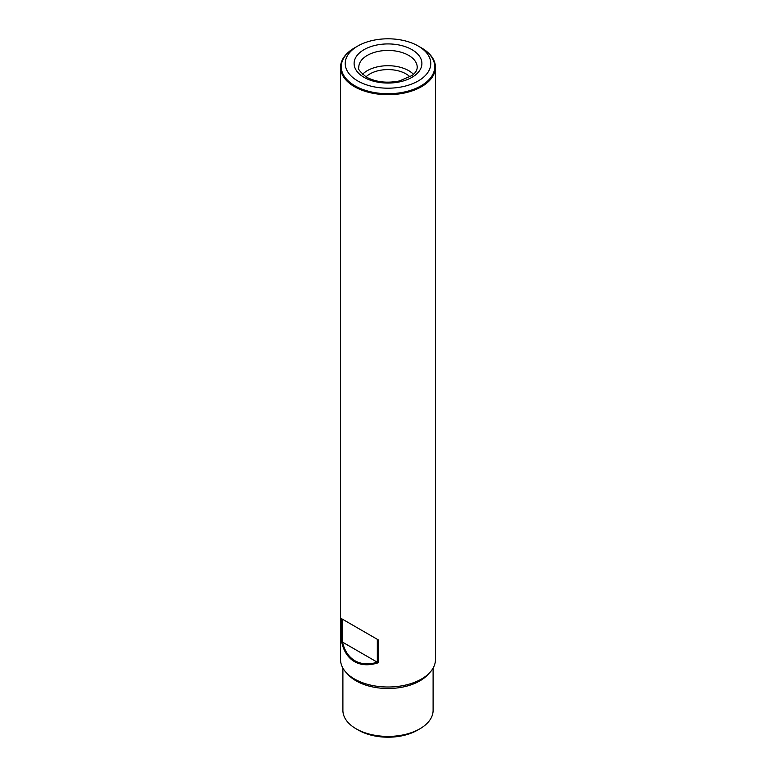<?xml version="1.0" encoding="UTF-8"?>
<svg xmlns="http://www.w3.org/2000/svg" width="776" height="776" viewBox="0 0 776 776"><rect width="100%" height="100%" fill="white"/><g stroke="black" fill="none" stroke-linecap="round" stroke-linejoin="round"><path stroke-width="1.16" d="M421.048 47.656L421.048 47.656A46.744 26.985 180 0 1 434.744 66.736A46.744 26.985 180 0 1 405.887 91.665A46.744 26.985 180 0 1 354.952 85.816A46.744 26.985 180 0 1 341.256 66.736A46.744 26.985 180 0 1 354.952 47.656L357.755 46.036A42.767 24.696 180 0 1 418.245 46.036L418.245 46.036A42.767 24.696 180 0 1 418.245 80.956A42.767 24.696 180 0 1 357.755 80.956A42.767 24.696 180 0 1 357.755 46.036A42.767 24.696 180 0 1 418.245 46.036L421.048 47.656L418.245 46.036A42.767 24.696 180 0 1 418.245 80.956A42.767 24.696 180 0 1 357.755 80.956A42.767 24.696 180 0 1 357.755 46.036L354.457 47.937A47.443 27.393 180 0 0 340.557 67.308A47.443 27.393 180 0 0 354.457 86.679A47.443 27.393 180 0 0 406.158 92.616A47.443 27.393 180 0 0 435.443 67.308A47.443 27.393 180 0 0 421.543 47.937L418.245 46.036L421.543 47.937M377.32 639.327L342.497 619.229L377.32 639.327L377.32 662.229C368.707 664.799 361.257 664.304 354.952 660.764C348.725 657.078 344.573 650.86 342.497 642.121L342.497 619.229M342.497 642.121L377.32 662.229M413.482 74.321A29.216 16.868 0 0 0 388 65.708A29.216 16.868 0 0 0 362.518 74.321A29.216 16.868 0 0 1 388 65.708A29.216 16.868 0 0 1 413.482 74.321M410.009 76.873A25.511 14.734 0 0 0 365.991 76.873A25.511 14.734 0 0 1 410.009 76.873M378.242 639.861L341.576 618.695L378.242 639.861L378.242 662.762C369.066 665.75 361.141 665.371 354.457 661.618C347.861 657.708 343.574 651.025 341.576 641.587L341.576 618.695M340.557 67.308L340.557 659.619A47.443 27.393 0 0 0 354.457 678.99A47.443 27.393 0 0 0 406.158 684.927A47.443 27.393 0 0 0 435.443 659.619L435.443 67.308M342.895 668.107L342.895 710.38A45.105 26.044 0 0 0 356.106 728.79A45.105 26.044 0 0 0 419.894 728.79A45.105 26.044 0 0 0 433.105 710.38L433.105 668.107M358.415 730.129L356.106 728.79L358.415 730.129A41.836 24.153 0 0 0 417.585 730.129L419.894 728.79M341.576 641.587L378.242 662.762M364.041 77.328A33.892 19.565 0 0 0 420.738 68.56A33.892 19.565 0 0 0 379.231 44.591A33.892 19.565 0 0 0 364.041 77.328A33.892 19.565 0 0 0 420.738 68.56A33.892 19.565 0 0 0 379.231 44.591A33.892 19.565 0 0 0 364.041 77.328M417.216 67.308A29.216 16.868 0 0 0 388 50.44A29.216 16.868 0 0 0 358.784 67.308C357.232 68.307 359.754 71.567 366.379 77.096C375.894 82.13 386.972 83.401 399.601 80.908L412.017 75.524C415.402 73.012 417.139 70.276 417.216 67.308A29.216 16.868 0 0 0 388 50.44A29.216 16.868 0 0 0 358.784 67.308C357.232 68.307 359.754 71.567 366.379 77.096C375.894 82.13 386.972 83.401 399.601 80.908L412.017 75.524C415.402 73.012 417.139 70.276 417.216 67.308M347.376 673.772A45.105 26.044 0 0 0 356.106 680.862A45.105 26.044 0 0 0 428.624 673.772"/></g></svg>
